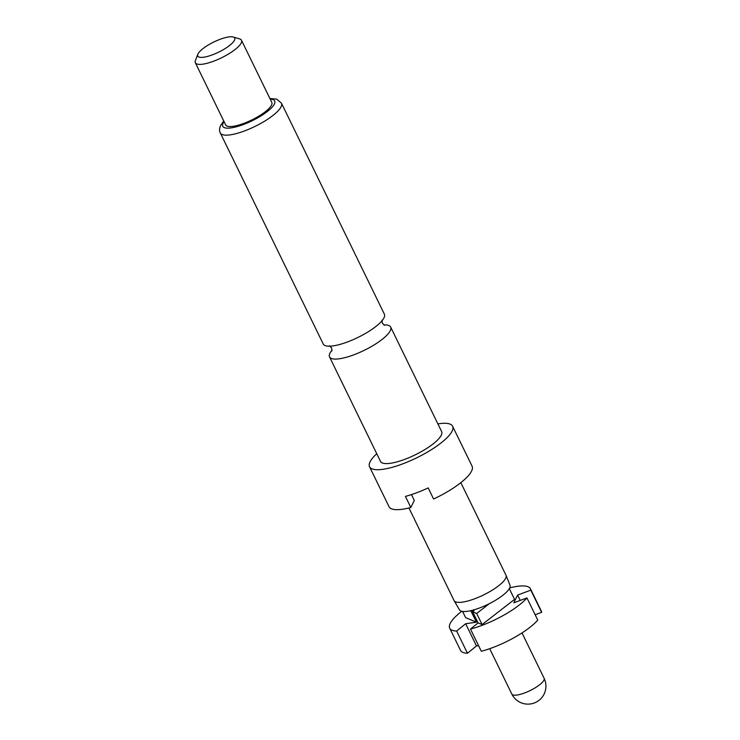 <?xml version="1.0" encoding="UTF-8"?>
<svg xmlns="http://www.w3.org/2000/svg" width="740" height="740" viewBox="0 0 740 740"><rect width="100%" height="100%" fill="white"/><g stroke="black" fill="none" stroke-linecap="round" stroke-linejoin="round"><path stroke-width="1.11" d="M413.771 517.584L414.761 519.933M332.066 350.14A34.012 9.306 -26 0 0 329.929 353.239A34.012 9.306 -26 0 0 329.531 356.902A34.012 9.306 -26 0 0 353.702 354.867A34.012 9.306 -26 0 0 390.267 330.752A34.012 9.306 -26 0 0 390.674 327.08A34.012 9.306 -26 0 0 383.782 324.925M414.742 519.887L454.073 600.538A28.878 7.899 -26 0 0 454.147 600.677A28.878 7.899 -26 0 0 479.289 596.921A28.878 7.899 -26 0 0 505.642 578.329A28.878 7.899 -26 0 0 506.049 575.369A28.878 7.899 -26 0 0 505.984 575.221L460.835 482.656M509.694 587.921A44.918 12.293 154 0 1 530.46 588.799A44.918 12.293 154 0 1 530.802 590.15L517.63 595.062L513.764 602.832L526.945 597.92A44.918 12.293 154 0 1 470.483 629.065L478.077 622.886L482.091 624.579L476.68 613.488L489.297 603.692A28.111 7.687 -26 0 0 509.601 588.106A28.111 7.687 -26 0 0 509.999 585.22L506.049 575.369M390.674 327.08L441.641 431.596A34.012 9.306 154 0 1 441.243 435.259A34.012 9.306 154 0 1 409.895 457.283A34.012 9.306 154 0 1 380.508 461.409L329.531 356.902M437.895 423.9A46.204 12.645 154 0 1 452.603 426.249A46.204 12.645 154 0 1 452.057 431.226A46.204 12.645 154 0 1 409.479 461.14A46.204 12.645 154 0 1 369.547 466.755A46.204 12.645 154 0 1 370.093 461.779A46.204 12.645 154 0 1 376.753 453.722M452.603 426.249L472.083 466.191A46.204 12.645 154 0 1 471.537 471.167A46.204 12.645 154 0 1 433.594 499.01L428.183 487.91A46.204 12.645 -26 0 1 405.409 496.401L410.82 507.492L414.308 500.48L411.44 494.598M281.459 103.165L384.384 314.195A34.012 9.306 154 0 1 383.986 317.858A34.012 9.306 154 0 1 347.411 341.982A34.012 9.306 154 0 1 323.241 344.007L220.317 132.987A34.012 9.306 154 0 0 249.713 128.853A34.012 9.306 154 0 0 281.061 106.828A34.012 9.306 154 0 0 281.459 103.165L276.704 99.151L269.906 98.503M233.248 37L239.668 38.924A25.669 7.021 154 0 1 241.49 40.256A25.669 7.021 154 0 1 241.194 43.022A25.669 7.021 154 0 1 217.532 59.635A25.669 7.021 154 0 1 195.351 62.761A25.669 7.021 154 0 1 195.425 60.495L197.858 54.261A20.535 5.615 154 0 1 198.043 53.854A20.535 5.615 154 0 1 214.286 41.782A20.535 5.615 154 0 1 233.248 37A20.535 5.615 154 0 1 234.469 40.275A20.535 5.615 154 0 1 212.88 54.658A20.535 5.615 154 0 1 197.858 54.261M241.49 40.256L271.793 102.388A25.669 7.021 154 0 1 271.497 105.154A25.669 7.021 154 0 1 247.835 121.776A25.669 7.021 154 0 1 225.654 124.894L195.351 62.761M410.82 507.492A46.204 12.645 154 0 1 389.027 506.697L369.547 466.755M482.091 624.579L514.559 599.372L509.324 588.633M462.583 611.425L465.608 617.623L476.412 622.183L465.645 623.737L456.645 631.063A44.918 12.293 154 0 1 449.707 628.186L460.53 650.377A44.918 12.293 -26 0 0 467.467 653.254L476.468 645.928L478.558 645.622M456.645 631.063L467.467 653.254M449.707 628.186A44.918 12.293 154 0 1 461.797 611.277M478.077 622.886L472.666 611.795L476.68 613.488M526.945 597.92L537.767 620.111A44.918 12.293 -26 0 1 481.305 651.255L470.483 629.065M472.666 611.795L474.081 610.648L471.001 611.092L476.412 622.183M454.147 600.677L459.485 609.852A28.111 7.687 -26 0 0 470.27 610.778A28.111 7.687 -26 0 0 489.297 603.692M470.27 610.778L471.001 611.092M535.149 614.755L541.634 612.341A44.918 12.293 -26 0 0 541.282 610.99L530.46 588.799M541.634 612.341L530.802 590.15M520.248 600.418L517.63 595.062M476.468 645.928L465.645 623.737M544.113 678.284A17.973 17.973 0 0 1 534.243 703A17.973 17.973 0 0 1 511.812 694.037A17.973 4.912 -26 0 0 524.586 692.964A17.973 4.912 -26 0 0 543.9 680.226A17.973 4.912 -26 0 0 544.113 678.284L521.996 632.931M270.211 99.132A28.878 7.899 154 0 1 274.346 104.09A28.878 7.899 154 0 1 243.293 124.57A28.878 7.899 154 0 1 223.11 123.192A28.878 7.899 154 0 1 224.072 121.638M331.936 350.936L331.575 347.93L329.43 345.784M381.979 320.161L382.339 323.167L384.486 325.304M223.758 121.008L220.677 125.338C219.317 128.464 219.197 131.008 220.317 132.987M413.235 516.798L408.924 507.973M511.812 694.037L489.695 648.684"/></g></svg>
